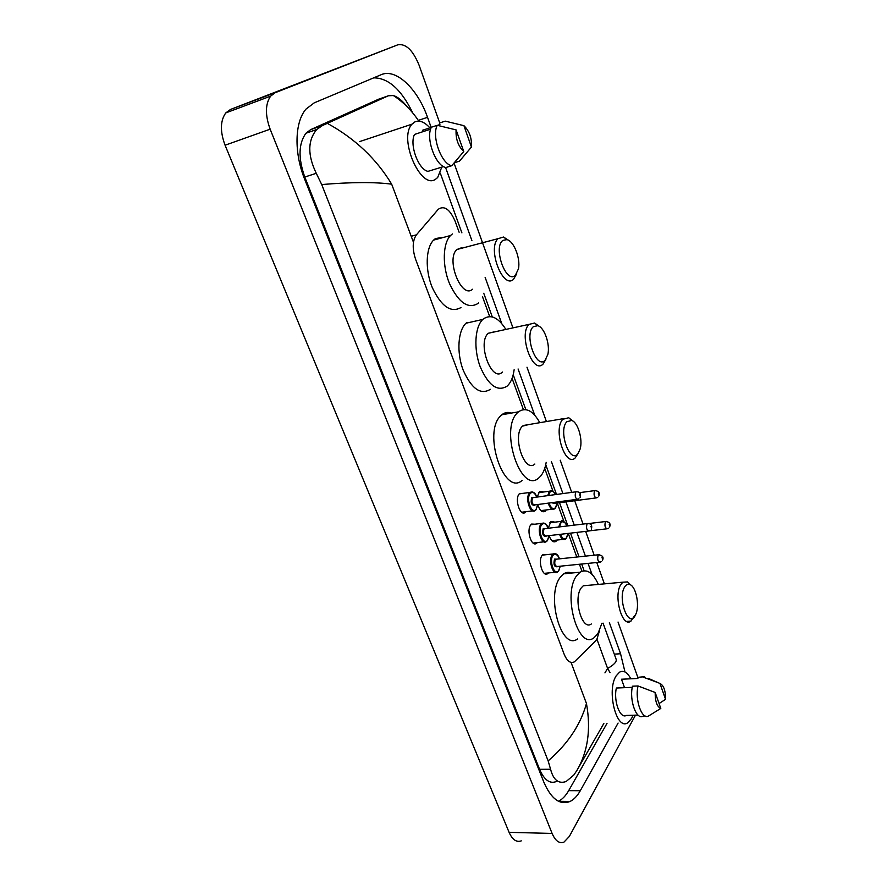 <?xml version="1.0" encoding="UTF-8"?>
<svg xmlns="http://www.w3.org/2000/svg" width="887" height="887" viewBox="0 0 887 887"><rect width="100%" height="100%" fill="white"/><g stroke="black" fill="none" stroke-linecap="round" stroke-linejoin="round"><path stroke-width="1.33" d="M526.08 511.677L525.337 512.398C520.092 516.933 514.272 498.949 519.338 493.749L523.596 493.283M537.378 542.567L536.624 543.276C531.49 547.567 526.024 530.071 530.881 524.782L531.635 524.062L535.171 524.239M548.488 572.935L547.734 573.623C542.722 577.681 537.577 560.651 542.223 555.284L543.11 554.43L546.536 554.674M546.281 509.947L545.073 511.333C542.134 512.775 539.706 510.557 537.788 504.67M537.167 497.064L539.662 491.32L543.853 491.975M557.125 540.05L555.905 541.414C553.255 542.744 550.993 540.826 549.12 535.648L547.545 540.482M547.346 540.737L546.403 541.547C541.647 545.583 536.524 529.095 541.026 524.117L541.724 523.441C544.673 522.365 546.847 523.962 548.233 528.253L550.871 521.423L554.952 522.144M459.122 232.239L455.197 221.406C449.964 209.299 444.343 205.252 438.311 209.243L416.424 234.833C412.422 240.643 412.167 248.87 415.67 259.503L564.132 654.174C567.059 661.17 570.485 663.72 574.399 661.846L595.687 640.846L596.873 639.35L599.49 630.735M581.961 571.217L579.433 564.254M576.816 557.036L568.257 533.397M563.921 521.434L557.247 503.018M552.956 491.187L544.718 468.425M523.385 409.572L512.087 378.383M489.679 316.559L482.528 296.801M635.48 715.166L569.321 836.474L563.988 842.096C559.331 843.836 555.373 840.943 552.102 833.425L270.147 129.18C265.069 115.088 265.213 104.078 270.613 96.151L275.17 92.714L397.919 44.782C405.936 43.474 412.998 50.304 419.107 65.261L439.719 122.949M521.29 840.865C516.467 842.561 512.398 839.723 509.094 832.35L225.076 145.224C219.987 131.531 220.22 120.754 225.786 112.904L230.476 109.467L397.919 44.782M454.066 163.108L512.941 327.88M526.989 367.207L546.414 421.558M560.218 460.198L571.727 492.396M574.698 500.723L583.047 524.084M585.653 531.38L594.168 555.218M596.774 562.502L604.402 583.868M618.039 622.042L637.764 677.236M431.171 127.429L427.534 117.317C417.688 88.933 395.99 67.989 381.177 74.708L314.264 102.837L306.048 109.057C294.628 121.951 293.885 152.73 304.696 179.318L543.786 782.035C551.193 799.01 559.941 805.474 570.064 801.449C573.933 799.542 577.348 795.961 580.298 790.716L618.095 723.06M624.98 671.969L620.567 653.763L609.38 622.674M591.995 574.355L588.048 563.389M585.431 556.138L576.894 532.4M574.277 525.137L565.917 501.876M562.923 493.582L551.392 461.539M534.684 415.094L518.086 368.97M501.743 323.544L485.134 277.387M471.895 240.61L445.562 167.432M412.688 112.804C401.334 89.543 388.329 77.89 373.682 77.856M558.466 801.26C562.325 799.342 565.718 795.805 568.667 790.661L607.018 723.36M378.716 99.167L310.705 129.624L305.937 133.238C298.509 143.539 298.121 158.141 304.773 177.034L539.584 769.317C544.252 780.05 549.84 784.108 556.349 781.525M548.155 760.902C567.735 743.993 580.508 724.867 586.462 703.513C591.097 729.38 587.893 751.732 576.838 770.581L573.778 775.094L566.117 781.525C558.566 784.119 553.388 780.028 550.572 769.262L548.155 760.902L321.715 184.551L316.271 173.309C307.49 155.07 307.645 140.468 316.714 129.502L322.458 125.533L388.373 95.774L393.362 95.541C397.642 96.827 402.21 100.53 407.078 106.651M578.945 766.911L603.859 723.437M327.37 123.371C354.9 138.483 376.332 158.751 391.677 184.174C374.769 181.946 351.44 182.079 321.715 184.551M610.045 672.612L607.606 668.454C613.882 664.884 616.742 661.868 616.188 659.418L615.966 658.819M633.041 715.232L631.611 718.47L627.73 722.805C616.454 730.788 606.409 690.518 616.132 675.905L619.581 672.146C623.639 670.062 627.386 672.279 630.823 678.799M632.254 687.347L616.365 688.024C613.338 700.907 620.068 719.18 626.366 715.432L638.019 715.088M660.804 708.425C657.023 706.728 655.138 701.406 655.16 692.459L660.804 708.425L648.752 715.876C642.099 720.543 634.648 700.009 638.041 685.973L632.486 686.205C629.049 700.209 636.511 720.699 643.219 716.042L645.137 715.986M655.16 692.459L638.041 685.973M624.537 687.68L621.477 679.231L623.982 679.109M621.477 679.231L637.886 678.466L637.487 677.358L640.569 677.213M659.983 683.489C663.709 685.285 665.572 690.563 665.549 699.344L659.983 683.489L648.098 678.289M637.487 677.358L644.572 676.692M643.008 677.103L656.458 682.07M665.549 699.344L659.074 703.535M441.781 167.133L437.668 177.511L435.617 179.207C420.826 190.339 398.063 138.25 412.034 124.158L414.806 121.951C419.462 119.922 424.485 121.896 429.862 127.85M430.638 129.158L414.495 134.447C409.262 144.725 418.376 169.461 427.966 171.368L443.555 166.59M463.768 151.511C458.135 146.078 455.596 138.882 456.118 129.901L463.768 151.511L451.738 165.725C441.46 164.117 431.359 136.21 437.258 125.311L431.381 127.229C425.438 138.128 435.561 165.936 445.873 167.521L451.738 165.725M456.118 129.901L437.258 125.311M423.121 131.62L422.611 130.234L431.315 127.384M437.491 125.355L439.919 124.557L439.387 123.06L445.219 121.142L463.923 125.666C469.445 131.154 471.951 138.283 471.44 147.065L463.923 125.666M471.44 147.065L459.466 161.168L454.41 162.72M624.825 586.728C626.41 584.356 628.24 583.69 630.313 584.721C635.99 587.272 639.527 604.435 636.223 613.25L635.059 615.811C628.151 628.473 617.164 597.594 624.825 586.728M634.538 615.656L630.99 621.1C622.164 628.462 613.05 595.11 621.022 584.267L622.918 582.182L627.552 581.927L630.779 585.01M587.826 585.376L583.28 585.786L581.284 587.837C572.913 598.537 582.072 631.256 591.319 623.982M601.94 623.206L597.949 633.584L593.88 637.875C577.991 650.359 562.236 593.658 576.816 575.541L580.065 572.215C586.839 568.534 592.937 572.603 598.348 584.422M577.537 638.962C561.36 651.368 545.572 595.133 560.429 577.115L563.744 573.811C566.283 572.137 568.944 571.882 571.716 573.035M566.793 421.768L571.727 420.438C577.98 422.456 582.947 439.309 580.176 448.933L578.002 453.623C569.975 464.611 557.923 430.749 566.793 421.768M578.036 453.579L575.186 457.936C565.274 467.715 552.812 429.142 562.835 419.285L568.711 417.733L572.791 420.981M528.552 424.607L522.399 426.17C511.91 435.949 524.483 473.713 534.85 464.034M546.192 462.327C545.172 468.303 543.321 472.926 540.615 476.164L538.708 478.004C520.935 494.647 499.248 429.219 517.498 412.721L518.452 411.834C525.791 406.878 532.921 410.493 539.828 422.678M522.133 480.399C504.038 496.964 482.295 432.113 500.856 415.659L501.809 414.783C504.747 412.422 507.952 411.856 511.422 413.076M533.342 326.682L537.799 325.684C544.396 327.358 550.284 344.322 547.844 354.423L545.128 360.189C536.424 370.134 523.74 334.477 533.342 326.682M545.893 359.279L543.11 364.014C532.799 375.168 518.052 333.8 529.151 324.343L534.606 323.023L539.218 326.338M494.026 331.893L488.338 333.257C476.762 342.67 491.664 383.129 502.441 372.063M514.127 369.757C513.174 376.931 511.012 382.23 507.641 385.645L507.109 386.133C497.463 392.087 488.471 385.568 480.133 366.586C473.481 348.802 474.867 326.66 482.85 319.42L483.348 318.965C490.799 313.92 498.306 317.402 505.867 329.421M490.411 389.315C480.61 395.269 471.529 388.839 463.136 370.034C456.461 352.416 457.936 330.43 466.052 323.201L466.573 322.757M502.984 240.377L506.909 239.634C513.828 240.987 520.614 258.239 518.485 268.783L515.314 275.425C505.978 284.35 492.695 247.029 502.984 240.377M516.733 273.761L513.495 279.35C503.029 289.594 487.185 248.704 497.973 238.692L503.539 237.017L508.628 240.366M461.783 247.661L456.827 249.524C445.596 259.503 461.606 299.451 472.527 289.251M478.503 302.955L477.76 303.609C467.948 309.241 458.512 302.545 449.454 283.507C442.125 265.679 442.713 243.315 450.541 235.51L452.381 233.946M460.952 307.534C450.984 313.178 441.449 306.58 432.346 287.743C424.984 270.08 425.66 247.894 433.61 240.1L435.484 238.525L444.365 237.184M411.213 236.275L416.424 234.833M604.945 672.867L607.606 668.454L596.94 639.239M391.677 184.174L413.464 242.273M571.051 662.412L586.462 703.513M275.17 92.714L230.476 109.467M270.147 129.18L225.076 145.224M552.102 833.425L509.094 832.35M418.331 120.388L427.534 117.317M614.27 654.129L620.567 653.763M568.667 790.661L580.298 790.716M539.584 769.317L550.572 769.262M304.773 177.034L316.271 173.309M310.705 129.624L322.458 125.533M377.152 99.721L388.373 95.774M566.316 538.298L565.385 539.108C563.156 540.272 561.216 538.708 559.575 534.406M558.677 527L560.939 521.412L564.808 522.388M566.981 526.002C565.13 521.656 563.134 520.514 560.983 522.587L559.553 526.9M560.44 534.307C562.325 538.753 564.343 539.906 566.494 537.744L567.902 533.442M562.236 526.579L564.32 526.324M565.274 533.752L563.112 533.996M608.682 528.142L607.429 528.752C605.089 528.186 604.413 525.88 605.389 521.811L606.508 521.423M609.192 524.25L609.58 525.359L609.192 524.25M555.351 508.196L554.552 508.883C552.024 510.147 549.918 508.24 548.21 503.151M547.7 495.645L549.197 491.731L551.858 490.755M555.528 494.58C553.676 491.165 551.825 490.378 549.951 492.207L548.598 495.523M549.075 503.029C550.96 508.24 553.122 509.77 555.55 507.63L557.025 503.04M554.408 503.384L551.404 502.729M597.716 497.352L596.652 497.851C594.223 497.285 593.514 494.957 594.523 490.844L595.632 490.489M598.359 493.283L598.758 494.414L598.359 493.283M552.346 502.607L554.253 503.406L595.765 497.962M558.566 571.106L557.491 572.048C552.834 575.863 548.022 559.83 552.335 554.774L553.155 553.965L557.213 555.062M559.375 558.865C557.491 554.198 555.395 553 553.089 555.262C548.621 560.651 554.608 576.794 558.732 570.563L560.174 566.205M557.502 566.483L557.324 566.749C554.242 567.092 553.3 564.542 554.508 559.098L556.714 559.143M556.548 559.154L555.262 559.586C554.164 563.677 554.852 565.973 557.335 566.494L599.313 562.247M601.586 561.471L600.211 562.158C597.827 561.615 597.139 559.265 598.16 555.107L599.368 554.663M602.428 558.721L602.04 557.601L602.428 558.721M530.892 524.76L543.897 523.042M548.144 528.264C546.215 523.674 544.097 522.454 541.791 524.616C537.189 529.827 543.287 546.248 547.523 540.172L549.031 535.637M546.325 535.948L546.093 536.291C542.933 536.513 541.979 533.919 543.221 528.519L545.427 528.585M545.261 528.608L543.986 529.007C542.855 533.131 543.576 535.46 546.148 535.97L588.225 531.08M590.365 530.393L589.168 530.969C586.695 530.437 585.985 528.064 587.028 523.862L588.225 523.452M591.341 527.499L590.93 526.357L591.341 527.499M535.914 509.848L535.127 510.513C530.26 514.782 524.816 497.829 529.517 492.939L532.344 491.93M536.702 497.13C534.739 492.618 532.599 491.387 530.282 493.427C525.559 498.45 531.768 515.159 536.125 509.26L537.699 504.526M534.95 504.891L534.673 505.313C531.424 505.402 530.459 502.763 531.745 497.396L533.952 497.496M533.774 497.518L532.51 497.884C531.357 502.064 532.111 504.415 534.772 504.914L576.96 499.359M578.934 498.771L577.936 499.237C575.375 498.705 574.632 496.31 575.696 492.052L576.894 491.686M580.043 495.722L579.632 494.558L580.043 495.722M270.613 96.151L225.786 112.904M558.633 801.338L570.064 801.449M305.937 133.238L316.714 129.502M616.188 659.418L603.06 623.129M584.112 570.751L581.684 564.032M579.067 556.803L570.507 533.142M567.891 525.902L559.509 502.718M556.515 494.447L545.738 464.655M525.825 409.606L513.207 374.724M492.296 316.903L483.748 293.253M461.905 232.871L440.296 173.142M418.819 121.142C411.745 110.52 403.263 101.983 393.362 95.541M412.034 124.158L359.368 141.676M606.575 528.852L589.611 530.825M563.145 539.363L551.847 540.649M567.059 525.991C564.243 521.146 562.203 519.616 560.939 521.412L549.674 522.798M609.635 526.978C610.866 523.707 609.535 521.889 605.655 521.523L588.924 523.53M566.516 538.043L567.979 533.431M552.235 509.182L540.893 510.635M555.639 494.569C553.388 490.899 551.448 489.768 549.785 491.154L538.464 492.706M598.792 496.121C600.056 492.751 598.714 490.91 594.756 490.611L579.366 492.684M555.572 507.941L557.114 503.029M542.367 555.118L553.155 553.965C556.06 552.967 558.156 554.597 559.475 558.854M560.262 566.194L558.755 570.851M556.437 559.165L598.481 554.774C602.606 555.362 603.936 557.213 602.495 560.329M555.14 572.281L544.319 573.346M545.15 528.619L587.305 523.574C592.871 523.341 591.729 527.432 591.396 529.184M543.964 541.824L533.098 543.055M519.228 493.882L530.093 492.385C533.142 491.265 535.382 492.839 536.801 497.119M537.799 504.515L536.147 509.582M533.664 497.54L575.929 491.819C581.584 491.487 580.486 495.733 580.087 497.507M532.588 510.845L521.7 512.242M630.313 584.721L627.552 581.927M622.918 582.182L583.28 585.786M580.065 572.215L563.744 573.811M630.99 621.1L626.688 621.41M571.727 420.438L568.711 417.733M563.478 418.653L523.064 425.538M518.452 411.834L501.809 414.783M537.799 325.684L534.606 323.023M482.85 319.42L466.052 323.201M529.151 324.343L488.338 333.257M506.909 239.634L503.539 237.017M450.541 235.51L433.61 240.1M497.973 238.692L456.827 249.524"/></g></svg>
